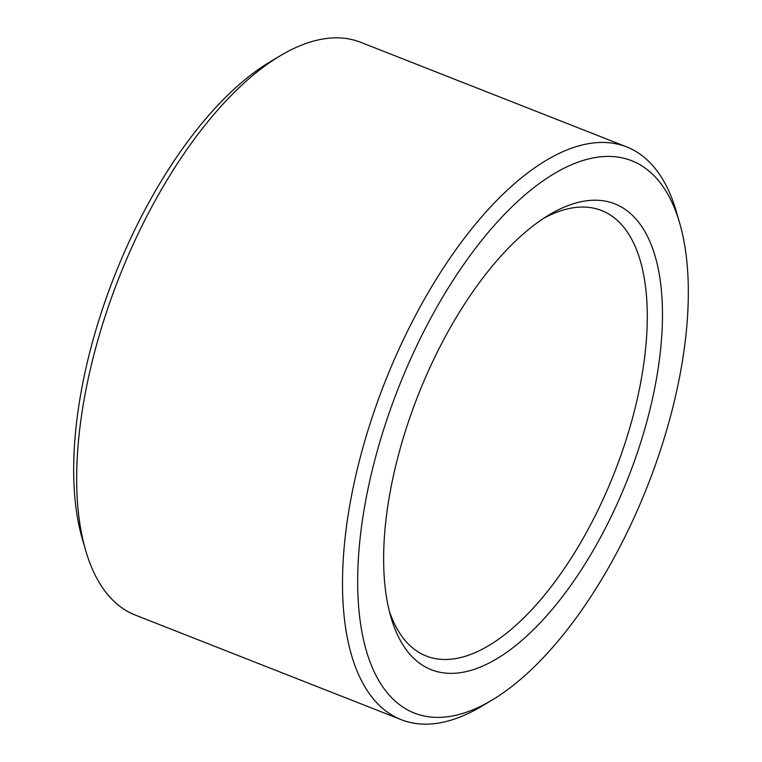 <?xml version="1.0" encoding="UTF-8"?>
<svg xmlns="http://www.w3.org/2000/svg" width="762" height="762" viewBox="0 0 762 762"><rect width="100%" height="100%" fill="white"/><g stroke="black" fill="none" stroke-linecap="round" stroke-linejoin="round"><path stroke-width="1.14" d="M389.325 611.124A239.382 107.928 111.5 0 0 411.547 647.005A239.382 107.928 111.5 0 0 426.329 656.053A239.382 107.928 111.5 0 0 614.382 472.783A239.382 107.928 111.5 0 0 601.551 210.512A239.382 107.928 111.5 0 0 543.858 218.199M415.947 660.349A250.327 112.862 111.5 0 0 643.147 434.531A250.327 112.862 111.5 0 0 549.04 214.941A250.327 112.862 111.5 0 0 390.906 617.039A250.327 112.862 111.5 0 0 415.947 660.349M396.059 701.869A296.828 133.836 111.5 0 0 492.185 700.002A296.828 133.836 111.5 0 0 679.704 223.199A296.828 133.836 111.5 0 0 442.446 297.542A296.828 133.836 111.5 0 0 396.059 701.869M679.704 223.199L676.389 211.75A307.772 138.77 111.5 0 0 626.583 146.866A307.772 138.77 111.5 0 0 394.144 359.931A307.772 138.77 111.5 0 0 382.286 708.06A307.772 138.77 111.5 0 0 401.298 719.699A307.772 138.77 111.5 0 0 481.955 706.126L492.185 700.002M626.583 146.866L360.702 42.301A307.772 138.77 111.5 0 0 280.045 55.874A307.772 138.77 111.5 0 0 85.611 550.25A307.772 138.77 111.5 0 0 116.405 603.494A307.772 138.77 111.5 0 0 135.417 615.134L401.298 719.699M280.045 55.874L269.815 61.998A296.828 133.836 111.5 0 0 82.296 538.801L85.611 550.25"/></g></svg>
